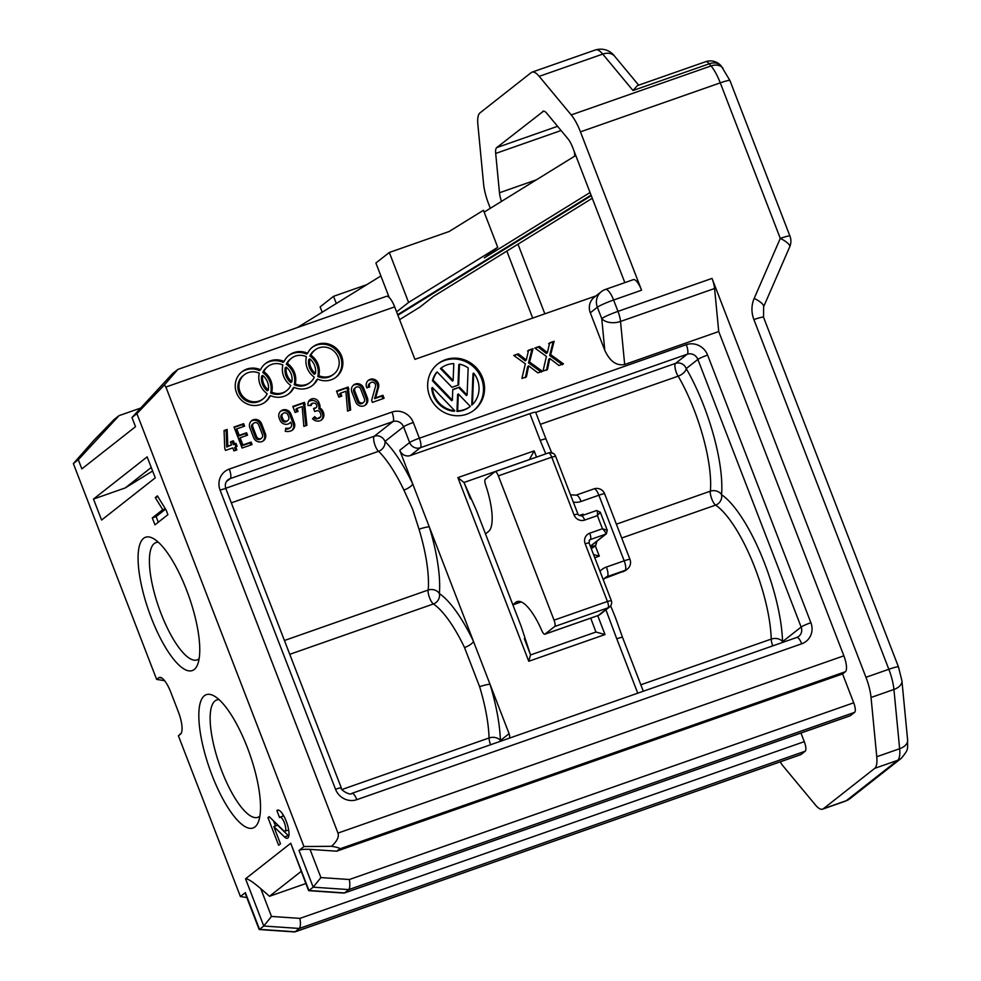 <?xml version="1.0" encoding="UTF-8"?>
<svg xmlns="http://www.w3.org/2000/svg" width="981" height="981" viewBox="0 0 981 981"><rect width="100%" height="100%" fill="white"/><g stroke="black" fill="none" stroke-linecap="round" stroke-linejoin="round"><path stroke-width="1.47" d="M597.736 615.663L605.019 634.548L528.759 661.268L457.882 477.6L534.155 450.88L529.384 459.562L463.964 482.48L476.361 510.206L521.291 626.651L530.513 654.952L595.933 632.034L590.721 618.128M512.891 604.86L521.242 601.942M199.143 658.68A62.171 18.798 70.7 0 1 198.812 658.962A62.171 18.798 70.7 0 1 197.107 659.906A62.171 18.798 70.7 0 1 159.891 610.464A62.171 18.798 70.7 0 1 154.275 543.511A62.171 18.798 70.7 0 1 155.991 542.567A62.171 18.798 70.7 0 1 158.346 542.248M259.891 816.106A62.171 18.798 70.7 0 1 259.56 816.376A62.171 18.798 70.7 0 1 257.844 817.332A62.171 18.798 70.7 0 1 220.627 767.89A62.171 18.798 70.7 0 1 215.011 700.937A62.171 18.798 70.7 0 1 216.727 699.98A62.171 18.798 70.7 0 1 219.082 699.674M342.099 789.46L489.053 737.97A87.603 26.487 -109.3 0 0 479.623 686.712A8.473 1.128 163.1 0 1 490.034 684.321A96.077 29.05 70.7 0 1 500.371 740.532L509.09 733.69L399.745 450.316L409.629 442.541L403.559 426.809L384.957 441.425A96.077 29.05 70.7 0 1 412.719 483.94A8.473 2.747 154.5 0 1 403.902 490.071L412.547 508.992L419.022 529.237A87.603 26.487 70.7 0 1 428.207 590.035L284.441 640.495M254.974 826.922A70.644 21.361 70.7 0 1 207.065 761.035A70.644 21.361 70.7 0 1 213.907 695.86A70.644 21.361 70.7 0 1 249.824 754.266A70.644 21.361 70.7 0 1 258.211 822.323A70.644 21.361 70.7 0 1 254.974 826.922M194.226 669.496A70.644 21.361 70.7 0 1 146.316 603.609A70.644 21.361 70.7 0 1 153.159 538.434A70.644 21.361 70.7 0 1 189.075 596.84A70.644 21.361 70.7 0 1 197.463 664.897A70.644 21.361 70.7 0 1 194.226 669.496M140.7 408.059L119.02 415.65L78.308 459.709L73.367 463.596L156.629 679.392L158.75 677.736A19.779 5.984 70.7 0 1 160.099 677.331A19.779 5.984 70.7 0 1 170.78 692.206L178.37 711.887A19.779 5.984 70.7 0 1 180.663 734.021A19.779 5.984 70.7 0 1 180.516 734.144L178.407 735.811L240.406 896.511L245.348 892.624L259.524 929.363L263.766 926.027L271.479 916.438L299.941 918.388L804.285 741.661A8.473 2.563 70.7 0 1 805.205 751.201L800.974 754.536A8.473 2.563 70.7 0 1 800.741 754.659A8.473 2.563 70.7 0 1 800.471 754.708M805.205 751.201L299.328 928.455L263.766 926.027L245.544 878.804L290.732 843.268L308.954 890.49L313.184 887.167L320.91 877.578L349.359 879.516L853.715 702.801A8.473 2.563 70.7 0 1 854.635 712.341L850.392 715.664A8.473 2.563 70.7 0 1 850.159 715.799A8.473 2.563 70.7 0 1 849.902 715.848M303.963 846.542L331.603 846.296C337.697 847.314 340.333 848.197 339.524 848.97L336.704 851.189L310.021 849.374C304.502 849.105 300.836 849.46 299.021 850.429L303.963 846.542L136.911 413.626L131.969 417.514L135.513 426.698L81.852 468.893L78.308 459.709M147.15 456.864L93.489 499.059L101.595 520.053L155.256 477.857L147.15 456.864M162.736 509.715L152.3 517.919L154.973 524.835L167.923 514.657L166.157 510.108L157.401 495.883L155.256 497.575L162.736 509.715L165.36 508.796M278.616 845.266L280.48 843.795L273.822 826.566L284.502 836.965A14.899 4.5 70.7 0 0 287.433 838.24A14.899 4.5 70.7 0 0 286.759 822.691A14.899 4.5 70.7 0 0 277.574 810.122A14.899 4.5 70.7 0 0 276.9 810.613L279.585 817.565A7.443 2.256 70.7 0 1 280.039 817.148A7.443 2.256 70.7 0 1 284.625 823.439A7.443 2.256 70.7 0 1 284.968 831.214A7.443 2.256 70.7 0 1 283.497 830.576L269.211 816.658L267.96 817.639L278.616 845.266M590.059 192.509L484.332 257.88L497.747 247.322L483.449 210.29L449.139 231.504L389.31 252.473L375.895 263.018L380.886 275.955L297.55 327.47M575.773 155.476L484.16 212.117M399.598 319.634L419.954 307.053L433.369 296.507L592.279 198.26M366.759 284.686L333.54 296.323L320.125 306.881L322.185 312.24M528.698 365.864L526.417 376.876L521.929 378.445L525.338 363.792L513.725 355.429L518.348 353.81L526.294 360.002L528.587 350.217L533.014 348.672L529.593 362.05L542.383 371.284L537.846 372.866L528.698 365.864L527.643 366.698L525.35 377.71M482.529 377.673A29.393 27.86 51.8 0 0 437.931 363.841A29.393 27.86 51.8 0 0 429.653 396.201A29.393 27.86 51.8 0 0 474.264 410.046A29.393 27.86 51.8 0 0 482.529 377.673M378.543 387.397A6.499 6.168 51.8 0 0 368.451 380.272A6.499 6.168 51.8 0 0 366.82 387.875L369.751 386.845A3.25 3.078 51.8 0 1 374.178 382.798A3.25 3.078 51.8 0 1 375.502 386.391L371.627 400.334L372.412 402.382L384.086 398.286L382.921 395.269L375.637 397.82L378.543 387.397L377.477 388.231L374.583 398.654L375.637 397.82M261.559 423.731L265.348 433.553A6.499 6.168 51.8 0 1 263.521 440.714A6.499 6.168 51.8 0 1 253.65 437.649L249.861 427.826A6.499 6.168 -128.2 0 1 251.688 420.665A6.499 6.168 -128.2 0 1 261.559 423.731L260.492 424.565A6.499 6.168 51.8 0 0 251.185 421.119M233.919 450.904L236.85 449.874L235.685 446.858L237.144 446.343L235.98 443.326L234.52 443.841L233.355 440.825L230.437 441.855L231.602 444.871L227.813 446.196L227.163 429.445L224.06 430.524L224.759 448.403L225.532 450.414L232.767 447.888L233.919 450.904M252.056 444.552L251.099 442.075L242.908 444.945L240.149 437.796L247.531 435.208L246.587 432.756L239.205 435.331L236.728 428.905L244.6 426.146L243.644 423.669L234.005 427.042L242.099 448.035L252.056 444.552M303.84 426.404L306.918 425.325L304.502 402.345L292.816 406.441L295.146 412.474L298.065 411.444L296.9 408.427L302.173 406.588L303.84 426.404M319.953 420.763A6.499 6.168 51.8 0 0 323.472 412.67L323.068 411.615A6.499 6.168 51.8 0 0 319.831 408.01A5.849 5.543 51.8 0 0 319.61 404.393L319.205 403.338A5.849 5.543 51.8 0 0 308.095 405.509L311.235 405.509A2.931 2.771 51.8 0 1 316.287 404.368L316.753 405.594A1.692 1.606 51.8 0 1 315.833 407.704L313.564 408.501L314.729 411.517L316.569 410.867A2.82 2.673 51.8 0 1 320.125 412.596L320.554 413.7A3.25 3.078 51.8 0 1 314.815 416.643L312.522 418.703A6.99 6.622 51.8 0 0 319.953 420.763M347.556 411.088L350.646 410.009L348.23 387.017L336.532 391.112L338.862 397.158L341.793 396.128L340.628 393.111L345.901 391.26L347.556 411.088M355.674 401.903A6.499 6.168 51.8 0 0 365.545 404.969A6.499 6.168 51.8 0 0 367.372 397.808L363.583 387.986A6.499 6.168 -128.2 0 0 353.712 384.92A6.499 6.168 -128.2 0 0 351.885 392.081L355.674 401.903M290.805 430.966A6.499 6.168 51.8 0 0 294.325 422.885L290.879 413.97A6.499 6.168 51.8 0 0 281.02 410.904A6.499 6.168 51.8 0 0 279.18 418.065L279.941 420.027A6.499 6.168 51.8 0 0 290.732 422.173L291.394 423.915A3.25 3.078 51.8 0 1 289.64 427.949A7.48 7.088 51.8 0 1 285.79 428.182L285.287 431.284A10.73 10.166 51.8 0 0 290.805 430.966M131.969 417.514L172.681 373.454L177.88 369.408L386.465 296.323A14.126 4.267 70.7 0 1 394.669 306.881L165.887 387.041L337.991 833.077L843.868 655.823L718.73 331.529L624.676 364.491C616.534 366.06 609.912 361.364 604.811 350.389L590.304 312.792A14.126 13.391 -128.2 0 1 594.278 297.231L601.341 291.676A14.126 13.391 51.8 0 0 597.355 307.237L590.304 312.792M595.945 295.919L414.914 359.353L394.669 306.881M270.486 395.601A19.105 18.112 51.8 0 0 289.088 393.577A19.105 18.112 51.8 0 0 294.042 387.348A19.105 18.112 51.8 0 0 312.645 385.325A19.105 18.112 51.8 0 0 317.599 379.095A19.105 18.112 51.8 0 0 336.201 377.06A19.105 18.112 51.8 0 0 338.629 350.855A19.105 18.112 51.8 0 0 312.583 347.029A19.105 18.112 51.8 0 0 307.629 353.258A19.105 18.112 51.8 0 0 289.027 355.281A19.105 18.112 51.8 0 0 284.085 361.511A19.105 18.112 51.8 0 0 265.483 363.534A19.105 18.112 51.8 0 0 260.529 369.763A19.105 18.112 51.8 0 0 241.927 371.799A19.105 18.112 51.8 0 0 239.487 398.004A19.105 18.112 51.8 0 0 265.532 401.83A19.105 18.112 51.8 0 0 270.486 395.601L269.432 396.434A19.105 18.112 51.8 0 1 265.005 402.235M549.789 358.47L547.508 369.481L543.02 371.063L546.429 356.397L534.817 348.034L539.44 346.416L547.386 352.608L549.691 342.823L554.106 341.278L550.684 354.668L563.474 363.89L558.937 365.484L549.789 358.47L548.735 359.304L546.454 370.315M479.623 686.712L464.516 647.546A8.473 2.747 154.5 0 0 473.467 641.366A96.077 29.05 70.7 0 0 439.378 593.566A96.077 29.05 70.7 0 0 429.298 526.895A8.473 1.128 163.1 0 0 419.022 529.237M625.584 570.501L604.284 578.557M611.874 608.833A87.603 26.487 70.7 0 1 612.733 610.869A87.603 26.487 70.7 0 1 617.466 623.168A87.603 26.487 70.7 0 1 618.214 625.277M551.923 453.32L545.988 438.998A8.473 0.834 158.9 0 0 540.2 440.383L529.887 413.651L410.414 455.515A8.473 8.032 -128.2 0 1 399.745 450.316M529.887 413.651A8.473 0.834 -21.1 0 1 535.675 412.265L545.988 438.998M595.308 545.804L599.293 556.129L594.768 557.711M534.155 450.88L536.546 457.109M579.17 515.528L583.094 514.154L583.474 515.123M509.09 733.69A8.473 8.032 -128.2 0 1 509.568 738.092M301.155 871.386L269.481 896.291L305.839 883.55M336.704 851.189L842.581 673.935L845.401 671.715L339.524 848.97M574.78 156.089L574.363 151.847M641.562 290.217L613.603 300.014A14.126 4.267 -109.3 0 0 605.4 289.456L633.358 279.646A14.126 4.267 70.7 0 1 641.562 290.217L580.458 131.846A28.265 8.547 -109.3 0 0 571.224 114.924L539.194 76.359A28.265 8.547 -109.3 0 0 532.009 72.165A28.265 8.547 -109.3 0 0 531.236 72.594L479.893 112.974A28.265 8.547 -109.3 0 0 477.87 124.587L483.572 183.839A28.265 8.547 -109.3 0 0 488.673 204.023L490.316 208.303M506.834 251.087L532.683 318.089M517.98 244.195L544.835 313.822M501.487 201.399A14.126 4.267 70.7 0 1 499.476 192.767L536.374 179.83M561.083 130.522L495.687 153.441L499.476 192.767M495.687 153.441A14.126 4.267 70.7 0 1 496.693 147.628L557.576 126.304M543.609 111.111L496.693 147.628M542.775 111.405A14.126 4.267 70.7 0 1 543.167 111.184A14.126 4.267 70.7 0 1 546.76 113.281L568.011 138.873A14.126 4.267 70.7 0 1 572.622 147.334L624.836 282.638M780.189 761.857A28.265 8.547 -109.3 0 0 783.39 766.394L815.432 804.96A28.265 8.547 -109.3 0 0 822.605 809.153A28.265 8.547 -109.3 0 0 823.39 808.724L874.733 768.344A28.265 8.547 -109.3 0 0 876.756 756.731L871.042 697.479A28.265 8.547 -109.3 0 0 865.953 677.295L712.034 278.408A14.126 4.267 70.7 0 1 714.585 288.5L718.73 331.529M843.868 655.823A14.126 4.267 70.7 0 1 845.401 671.715M842.581 673.935L853.715 702.801M800.962 733.04L804.285 741.661M152.607 471.015L125.237 487.937L93.489 499.059M854.635 712.341L348.758 889.595L344.515 892.918L850.392 715.664M269.481 896.291L260.75 888.627L271.479 916.438M299.941 918.388C300.726 923.587 300.529 926.935 299.328 928.455L295.097 931.791L800.974 754.536M151.246 467.483L125.237 487.937M380.886 275.955L389.199 297.488M497.747 247.322L408.599 302.442L389.31 252.473M396.594 311.872L408.599 302.442M397.894 315.232L591.285 195.673M591.065 195.109L397.673 314.656M73.367 463.596L93.918 440.322L114.078 419.537L119.02 415.65M333.54 296.323L336.311 303.509M331.603 846.296C337.096 841.146 339.23 836.732 337.991 833.077M165.887 387.041L164.416 384.895L136.911 413.626M156.629 679.392L164.587 680.691M246.832 897.554L240.406 896.511M181.387 732.942L178.407 735.811M308.267 889.841L290.732 843.268M245.544 878.804C247.617 878.486 252.681 881.76 260.75 888.627M259.143 929.485L259.34 928.86M308.574 890.625L308.757 890M299.021 850.429L313.184 887.167L348.758 889.595C349.947 888.075 350.156 884.715 349.359 879.516M177.88 369.408L164.416 384.895M789.717 246.82A14.126 14.126 0 0 0 789.95 236.102A14.126 1.386 -21.1 0 0 780.287 238.408A14.126 3.998 23.5 0 1 789.717 246.82L763.61 306.82A14.126 3.998 23.5 0 0 754.181 298.408L780.287 238.408L720.275 82.858L580.458 131.846M633.003 90.51L637.429 85.605L705.67 61.693A14.126 4.267 70.7 0 1 709.263 63.79L633.003 90.51L602.739 54.09L539.194 76.359M540.335 424.332L678.19 376.164A87.603 26.487 70.7 0 1 710.379 491.162L616.375 524.185M231.32 502.836L378.592 451.309A87.603 26.487 70.7 0 1 403.902 490.071M288.561 393.982A19.105 18.112 51.8 0 0 292.988 388.182L294.042 387.348M312.105 385.729A19.105 18.112 51.8 0 0 316.544 379.929L317.599 379.095M335.661 377.477A19.105 18.112 51.8 0 0 337.574 351.689A19.105 18.112 51.8 0 0 312.068 347.458M288.512 355.711A19.105 18.112 51.8 0 1 306.575 354.092L307.629 353.258M264.956 363.963A19.105 18.112 51.8 0 1 283.019 362.345L284.085 361.511M241.4 372.216A19.105 18.112 51.8 0 1 259.462 370.597L260.529 369.763M315.441 373.491L314.386 374.325A15.279 14.494 51.8 0 1 308.733 359.696L309.8 358.862A15.279 14.494 51.8 0 0 315.441 373.491A15.279 14.494 51.8 0 0 309.8 358.862M333.847 374.068A15.279 14.494 51.8 0 1 318.825 375.625L317.77 376.459A15.279 14.494 51.8 0 0 332.78 374.889L333.847 374.068A15.279 14.494 51.8 0 0 335.784 353.086A15.279 14.494 51.8 0 0 314.95 350.033A15.279 14.494 51.8 0 0 310.928 355.147L309.861 355.98A15.279 14.494 51.8 0 1 313.895 350.867L314.95 350.033M317.77 376.459A19.105 18.112 51.8 0 0 309.861 355.98M318.825 375.625A19.105 18.112 51.8 0 0 310.928 355.147M295.269 383.878L294.214 384.711A19.105 18.112 51.8 0 0 286.317 364.233L287.372 363.399A19.105 18.112 51.8 0 1 295.269 383.878A15.279 14.494 51.8 0 0 310.29 382.32A15.279 14.494 51.8 0 0 314.312 377.207A19.105 18.112 51.8 0 1 306.415 356.728A15.279 14.494 51.8 0 0 291.394 358.286A15.279 14.494 51.8 0 0 287.372 363.399M291.394 358.286L290.339 359.12A15.279 14.494 51.8 0 0 286.317 364.233M294.214 384.711A15.279 14.494 51.8 0 0 309.223 383.154L310.29 382.32M261.62 376.201L262.687 375.367A15.279 14.494 51.8 0 0 268.328 389.997L267.273 390.83A15.279 14.494 51.8 0 1 261.62 376.201M268.328 389.997A15.279 14.494 51.8 0 0 262.687 375.367M271.712 392.13L270.658 392.964A19.105 18.112 51.8 0 0 262.761 372.486L263.815 371.652A19.105 18.112 51.8 0 1 271.712 392.13A15.279 14.494 51.8 0 0 286.734 390.573A15.279 14.494 51.8 0 0 290.756 385.459A19.105 18.112 51.8 0 1 282.859 364.981A15.279 14.494 51.8 0 0 267.838 366.538A15.279 14.494 51.8 0 0 263.815 371.652M267.838 366.538L266.783 367.372A15.279 14.494 51.8 0 0 262.761 372.486M270.658 392.964A15.279 14.494 51.8 0 0 285.667 391.407L286.734 390.573M291.884 381.744L290.83 382.578A15.279 14.494 51.8 0 1 285.177 367.949L286.244 367.115A15.279 14.494 51.8 0 0 291.884 381.744A15.279 14.494 51.8 0 0 286.244 367.115M263.178 398.826L262.111 399.659A15.279 14.494 -128.2 0 1 241.277 396.594A15.279 14.494 -128.2 0 1 243.227 375.625L244.281 374.791A15.279 14.494 51.8 0 0 242.344 395.772A15.279 14.494 51.8 0 0 263.178 398.826A15.279 14.494 51.8 0 0 267.2 393.712A19.105 18.112 51.8 0 1 259.303 373.234A15.279 14.494 51.8 0 0 244.281 374.791M382.872 398.715L381.867 396.103L374.583 398.654M367.949 380.714A6.499 6.168 -128.2 0 1 377.477 388.231M368.513 387.287A3.25 3.078 -128.2 0 1 369.408 383.657L370.462 382.823M381.867 396.103L382.921 395.269M224.085 430.99L226.108 430.279L226.758 447.029L227.813 446.196M235.636 450.304L234.631 447.692L235.685 446.858M235.931 446.772L234.925 444.16L233.466 444.675L232.301 441.658L230.584 442.259M231.602 444.871L226.758 447.029M226.108 430.279L227.163 429.445M232.301 441.658L233.355 440.825M233.466 444.675L234.52 443.841M234.925 444.16L235.98 443.326M240.149 437.796L239.094 438.63L241.853 445.779L250.045 442.909L250.842 444.969M236.728 428.905L235.661 429.739L238.15 436.165L245.52 433.577L246.317 435.638M234.165 427.458L242.589 424.503L243.386 426.563M243.644 423.669L242.589 424.503M239.205 435.331L238.15 436.165M246.587 432.756L245.52 433.577M242.908 444.945L241.853 445.779M251.099 442.075L250.045 442.909M292.976 406.845L303.448 403.179L305.827 425.705M296.851 411.873L295.845 409.261L296.9 408.427M303.448 403.179L304.502 402.345M304.122 404.932L305.189 404.098M336.691 391.529L347.176 387.851L349.543 410.389M340.579 396.557L339.561 393.945L340.628 393.111M347.176 387.851L348.23 387.017M347.85 389.604L348.905 388.77M290.486 427.495L289.42 428.329A3.25 3.078 -128.2 0 1 288.586 428.783A7.48 7.088 -128.2 0 1 285.63 429.151M289.248 423.473A6.499 6.168 -128.2 0 0 289.665 423.007L290.732 422.173M280.505 411.358A6.499 6.168 -128.2 0 1 289.824 414.804L293.258 423.718A6.499 6.168 -128.2 0 1 291.933 430.426M283.019 413.467L281.964 414.289A3.25 3.078 -128.2 0 0 281.057 417.869L281.805 419.831L282.871 418.997L282.111 417.035A3.25 3.078 51.8 0 1 283.019 413.467A3.25 3.078 51.8 0 1 287.96 414.988L288.708 416.95A3.25 3.078 51.8 0 1 287.801 420.53A3.25 3.078 51.8 0 1 282.871 418.997M287.801 420.53L286.734 421.364A3.25 3.078 -128.2 0 1 281.805 419.831M262.969 441.094A6.499 6.168 -128.2 0 0 264.294 434.387L260.492 424.565M261.51 438.164L260.456 438.985A3.25 3.078 -128.2 0 1 255.514 437.465L251.725 427.63L252.791 426.796A3.25 3.078 -128.2 0 1 253.699 423.228A3.25 3.078 -128.2 0 1 258.628 424.748L262.43 434.583A3.25 3.078 51.8 0 1 261.51 438.164A3.25 3.078 51.8 0 1 256.581 436.631L252.791 426.796M253.699 423.228L252.644 424.05A3.25 3.078 51.8 0 0 251.725 427.63M353.209 385.361A6.499 6.168 51.8 0 1 362.516 388.807L366.305 398.642A6.499 6.168 -128.2 0 1 364.981 405.349M363.534 402.406L362.467 403.24A3.25 3.078 -128.2 0 1 357.538 401.707L353.749 391.885L354.803 391.051A3.25 3.078 -128.2 0 1 355.723 387.47A3.25 3.078 -128.2 0 1 360.652 389.003L364.442 398.826A3.25 3.078 51.8 0 1 363.534 402.406A3.25 3.078 51.8 0 1 358.605 400.873L354.803 391.051M355.723 387.47L354.668 388.304A3.25 3.078 51.8 0 0 353.749 391.885M310.254 405.509A2.931 2.771 -128.2 0 1 311.198 404.037L312.252 403.203M316.274 407.458L315.22 408.292A1.692 1.606 -128.2 0 1 314.778 408.537L315.833 407.704M313.724 408.905L314.778 408.537M319.634 417.281L318.58 418.114A3.25 3.078 -128.2 0 1 313.81 417.538M309.751 401.094A6.18 5.849 -128.2 0 1 318.138 404.172L319.205 403.338M318.138 404.172L318.555 405.227A5.849 5.543 -128.2 0 1 318.776 408.844A6.499 6.168 -128.2 0 1 322.001 412.449L322.418 413.504A6.499 6.168 -128.2 0 1 321.094 420.224M318.776 408.844L319.831 408.01M473.725 410.45A29.393 27.86 51.8 0 0 476.938 370.548A29.393 27.86 51.8 0 0 437.403 364.258M433.124 380.199L432.425 380.738A24.096 22.845 51.8 0 1 436.471 372.51L437.158 371.958A24.096 22.845 51.8 0 0 433.124 380.199L452.364 400.187L452.781 389.494L459.513 387.139L452.768 389.8M459.513 387.139L467.103 395.024L466.416 395.564L458.826 387.679M467.103 395.024L468.17 367.912A24.096 22.845 51.8 0 0 459.5 364.135L458.801 364.674L457.992 385.19M437.158 371.958L451.947 387.311L458.667 384.957L459.5 364.135M432.425 380.738L451.665 400.726L452.364 400.187M457.649 410.843L458.311 393.933L457.624 394.485L456.962 411.395L457.649 410.843A24.096 22.845 51.8 0 0 470.316 406.404L469.629 406.943A24.096 22.845 -128.2 0 1 456.962 411.395M458.311 393.933L470.316 406.404M453.811 363.608A24.096 22.845 51.8 0 0 441.131 368.047L440.444 368.598L452.449 381.057L453.136 380.518L453.811 363.608M441.131 368.047L453.136 380.518M472.437 404.577A24.096 22.845 51.8 0 0 473.676 373.087L472.989 373.626L471.738 405.116L472.437 404.577L473.676 373.087M432.437 387.532A24.096 22.845 51.8 0 0 454.804 410.757L454.105 411.297A24.096 22.845 51.8 0 1 431.75 388.084L432.437 387.532L454.804 410.757M514.154 355.735L518.348 353.81M517.294 354.644L525.24 360.836L526.294 360.002M527.533 351.051L533.014 348.672M531.947 349.506L528.526 362.884L529.593 362.05M528.526 362.884L541.328 372.106M535.246 348.341L539.44 346.416M538.385 347.249L546.331 353.442L547.386 352.608M548.624 343.657L554.106 341.278M553.039 342.111L549.63 355.502L550.684 354.668M549.63 355.502L562.42 364.724M463.964 482.48L457.882 477.6M530.513 654.952L528.759 661.268M605.019 634.548L595.933 632.034M593.542 554.535L599.293 556.129M583.094 514.154L582.334 515.528M157.88 496.656L155.256 497.575M165.568 509.151L156.114 516.582L152.3 517.919M158.297 522.223L156.114 516.582M288.806 836.082A14.899 4.5 70.7 0 1 288.316 835.628L284.502 836.965M278.408 810.085L276.9 810.613M288.316 835.628L277.635 825.229L273.822 826.566M275.502 825.977L273.527 820.852M269.628 817.063L267.96 817.639M283.313 816.008L282.467 813.825M551.15 451.432L551.702 452.781M637.748 693.175L616.767 638.803A8.473 0.834 -21.1 0 1 622.543 637.405L643.315 691.225M590.329 546.221L605.608 534.204C606.184 533.272 605.142 531.444 602.457 528.734L597.392 515.626C597.613 512.241 597.368 510.537 596.644 510.512L600.298 512.229L597.392 515.626L584.676 520.077A8.473 8.032 -128.2 0 1 574.02 514.878L551.739 457.158L498.36 475.859L554.044 620.164L607.423 601.463L585.154 543.732A8.473 8.032 -128.2 0 1 589.74 533.198L602.457 528.734L607.276 530.316M498.36 475.859A5.653 1.704 -109.3 0 0 495.074 471.64A5.653 1.704 -109.3 0 0 494.927 471.726L485.276 479.317A5.653 1.704 -109.3 0 0 485.62 484.945A46.622 14.102 -109.3 0 1 488.526 531.469L485.497 533.86M554.657 626.528L545.007 634.106L598.385 615.406L608.036 607.815L554.657 626.528A5.653 1.704 -109.3 0 0 554.044 620.164M598.054 615.528A5.653 1.704 -109.3 0 0 598.238 615.492L544.847 634.204A5.653 1.704 -109.3 0 1 541.855 630.673A46.622 14.102 -109.3 0 0 517.146 601.598A46.622 14.102 -109.3 0 0 515.859 602.309L512.83 604.701M589.74 533.198A5.653 1.704 70.7 0 1 590.354 539.55L605.608 534.204A2.82 2.673 -128.2 0 0 606.344 533.799L590.378 546.343M464.05 482.456L470.377 498.839M535.724 412.376L675.566 363.375L687.215 354.215L420.297 447.741A8.473 2.563 -109.3 0 0 419.377 438.213L413.295 422.468A16.959 16.076 51.8 0 0 391.971 412.069A8.473 2.563 70.7 0 1 392.89 421.609L230.204 478.618L226.415 481.585M410.414 455.515L420.297 447.741A8.473 8.032 51.8 0 1 409.629 442.541A8.473 0.834 -21.1 0 1 419.377 438.213L686.295 344.687A16.959 16.076 51.8 0 1 707.62 355.085L810.882 622.702A16.959 16.076 51.8 0 1 801.71 643.794L356.839 799.662A8.473 2.563 -109.3 0 0 351.921 793.335L796.793 637.454A8.473 2.563 70.7 0 1 801.71 643.794M391.971 412.069L229.284 469.077A16.959 16.076 51.8 0 0 220.1 490.157L335.514 789.264A16.959 16.076 51.8 0 0 356.839 799.662M464.516 647.546A87.603 26.487 -109.3 0 0 433.43 603.965L289.763 654.315M428.207 590.035A8.473 6.708 -175.1 0 1 439.378 593.566A8.473 7.48 124.1 0 1 433.43 603.965A8.473 2.563 70.7 0 1 429.653 597.981A8.473 2.563 70.7 0 1 428.059 590.17M640.838 684.787L771.225 639.097A87.603 26.487 -109.3 0 0 715.603 505.105L621.709 538.005M225.716 488.293L374.301 436.226L392.89 421.609A8.473 8.032 -128.2 0 1 403.559 426.809A8.473 0.834 158.9 0 1 413.295 422.468M616.767 638.803L605.915 609.839M623.266 571.788L625.105 570.353L607.313 576.583A8.473 2.563 -109.3 0 0 606.393 567.043A16.959 16.076 51.8 0 0 600.016 571.31M606.393 567.043L624.186 560.813L598.876 495.221L581.083 501.45A16.959 16.076 51.8 0 1 573.321 502.137M545.767 453.872L540.2 440.383M604.811 350.389L601.745 318.592L597.355 307.237A14.126 1.386 158.9 0 1 613.603 300.014L617.981 311.369L712.034 278.408M823.39 808.724L846.272 800.704L897.615 760.336L874.733 768.344M876.756 756.731L899.638 748.724L893.924 689.459L871.042 697.479M865.953 677.295L888.835 669.275L753.899 319.573A28.265 26.794 -128.2 0 1 754.181 298.408M571.224 114.924L711.041 65.935L709.263 63.79A14.126 10.448 140.3 0 1 721.219 65.997L729.925 80.54L789.95 236.102M310.021 849.374L320.91 877.578M714.585 288.5L620.532 321.461L624.676 364.491M782.789 642.359A8.473 8.032 -128.2 0 0 782.544 641.66L801.146 627.043L697.871 359.414L686.234 368.574A96.077 29.05 70.7 0 1 721.55 494.694A96.077 29.05 70.7 0 1 782.544 641.66A8.473 5.874 -1.5 0 0 771.225 639.097A8.473 2.563 70.7 0 0 772.758 645.878M603.327 579.906L605.105 577.784A8.473 8.032 51.8 0 1 607.313 576.583L605.473 578.03M158.75 677.736L161.718 677.932M308.954 890.49L344.515 892.918M259.524 929.363L295.097 931.791M617.981 311.369A14.126 1.386 158.9 0 0 601.745 318.592A14.126 8.498 174.5 0 0 620.532 321.461A14.126 4.267 -109.3 0 0 617.981 311.369M729.925 80.54A14.126 1.386 -21.1 0 0 720.275 82.858A28.265 8.547 -109.3 0 0 711.041 65.935A14.126 10.448 -39.7 0 1 722.899 68.032M614.596 56.187A14.126 10.448 140.3 0 0 602.739 54.09A28.265 8.547 -109.3 0 0 595.565 49.896C606.086 47.014 612.782 53.538 614.695 56.297L638.68 85.163M822.605 809.153L845.487 801.134A28.265 8.547 -109.3 0 0 846.272 800.704A14.126 13.391 51.8 0 0 850.11 798.559M907.633 740.177A14.126 8.498 -5.5 0 1 899.638 748.724A28.265 8.547 -109.3 0 1 897.615 760.336A14.126 13.391 51.8 0 0 901.281 758.313C909.362 748.515 907.241 749.484 907.621 740.054L901.919 680.789A14.126 8.498 -5.5 0 1 893.924 689.459A28.265 8.547 -109.3 0 0 888.835 669.275A14.126 1.386 -21.1 0 1 898.473 666.945L763.549 317.255L763.61 306.82M753.899 319.573A14.126 1.386 -21.1 0 1 763.549 317.255M677.981 376.103A8.473 2.563 70.7 0 1 675.566 363.375A8.473 8.032 -128.2 0 1 686.234 368.574A8.473 4.292 150 0 1 678.19 376.164M710.379 491.162A8.473 6.708 -175.1 0 1 721.55 494.694A8.473 7.48 124.1 0 1 715.603 505.105A8.473 2.563 70.7 0 1 711.826 499.108A8.473 2.563 70.7 0 1 710.232 491.297M378.396 451.297A8.473 2.563 70.7 0 1 374.337 443.081A8.473 2.563 70.7 0 1 374.301 436.226A8.473 8.032 -128.2 0 1 384.957 441.425A8.473 6.892 134.5 0 1 378.592 451.309M490.586 744.751A8.473 2.563 70.7 0 1 489.053 737.97A8.473 5.874 178.5 0 1 500.371 740.532A8.473 8.032 51.8 0 1 500.617 741.231M288.586 428.783L289.64 427.949M289.824 414.804L290.879 413.97M293.258 423.718L294.325 422.885M281.057 417.869L282.111 417.035M264.294 434.387L265.348 433.553M255.514 437.465L256.581 436.631M366.305 398.642L367.372 397.808M362.516 388.807L363.583 387.986M357.538 401.707L358.605 400.873M317.734 418.568L318.788 417.734M310.793 400.604L311.86 399.77M322.418 413.504L323.472 412.67M322.001 412.449L323.068 411.615M318.555 405.227L319.61 404.393M524.295 638.57L530.598 654.928M575.921 495.246A8.473 2.563 70.7 0 1 576.154 495.123A8.473 2.563 70.7 0 1 581.083 501.45M593.713 489.016A8.473 2.563 70.7 0 1 593.946 488.881A8.473 2.563 70.7 0 1 598.876 495.221A8.473 0.834 158.9 0 1 604.664 493.835A8.473 8.473 0 0 0 593.946 488.881L576.154 495.123L570.501 494.841M629.974 559.428A8.473 0.834 158.9 0 0 624.186 560.813A8.473 2.563 -109.3 0 1 625.105 570.353A8.473 8.032 51.8 0 0 627.3 569.139A8.473 8.473 0 0 0 629.974 559.428L604.664 493.835M810.882 622.702A8.473 0.834 -21.1 0 0 801.146 627.043A8.473 8.032 -128.2 0 1 797.001 637.405M796.547 637.589A8.473 2.563 70.7 0 1 796.793 637.454L798.755 636.375M335.514 789.264A8.473 0.834 -21.1 0 1 341.302 787.878L225.888 488.771C224.71 484.982 225.422 482.002 227.997 479.819A8.473 8.032 -128.2 0 1 230.204 478.618A8.473 2.563 70.7 0 0 229.284 469.077M686.295 344.687A8.473 2.563 -109.3 0 1 687.215 354.215A8.473 8.032 -128.2 0 1 697.871 359.414A8.473 0.834 -21.1 0 1 707.62 355.085M220.1 490.157A8.473 0.834 -21.1 0 1 225.888 488.771M591.666 548.269A2.82 1.288 -114 0 1 591.543 548.342L595.001 545.877L590.452 546.527M585.154 543.732L589.017 542.812L589.618 539.955A2.82 2.673 51.8 0 1 590.354 539.55L589.14 540.506M518.593 601.353L515.859 602.309M609.508 607.018A5.653 5.359 51.8 0 1 608.036 607.815A5.653 1.704 -109.3 0 0 607.423 601.463L611.286 600.531A5.653 5.653 0 0 1 609.508 607.018L599.857 614.596A5.653 5.359 51.8 0 1 598.385 615.406A5.653 1.704 -109.3 0 1 598.238 615.492A5.653 5.653 0 0 0 599.857 614.596M574.02 514.878L577.883 513.946L555.602 456.226L551.739 457.158A5.653 1.704 -109.3 0 0 548.465 452.928A5.653 1.704 -109.3 0 0 548.305 453.014M594.756 545.743A2.82 2.502 79.6 0 0 596.031 542.101L596.497 541.549M584.676 520.077A5.653 1.704 -109.3 0 0 581.402 515.847A5.653 1.704 -109.3 0 0 581.243 515.932M595.761 545.448A2.82 2.673 -128.2 0 1 595.001 545.877M596.718 542.113L595.737 545.473L593.37 547.324A2.82 2.673 -128.2 0 1 592.634 547.729M593.37 547.324L591.531 548.342A2.82 1.288 -114 0 1 591.396 548.379M294.962 931.889L800.741 754.659M245.324 893.654L258.849 928.713M259.83 929.571L294.423 931.938M344.38 893.017L850.159 715.799M309.248 890.711L343.853 893.078M605.4 289.456A14.126 14.126 0 0 0 601.341 291.676M532.009 72.165L595.565 49.896M901.281 758.313L849.938 798.693L845.487 801.134M901.919 680.789L898.486 666.97M283.717 815.861L280.039 817.148M288.647 829.926L284.968 831.214M625.216 570.783L627.3 569.139M622.555 637.417L617.503 623.303M612.684 610.758L610.623 605.853M351.921 793.335C350.757 796.082 339.916 789.803 341.302 787.878M721.219 65.997A14.126 14.126 0 0 0 705.67 61.693M495.074 471.64L548.465 452.928A5.653 5.653 0 0 1 555.602 456.226M589.017 542.812L611.286 600.531M600.433 512.585L607.129 529.924M577.883 513.946C577.699 514.792 578.876 515.43 581.402 515.847L596.485 510.561M606.344 533.811L607.276 530.329"/></g></svg>
